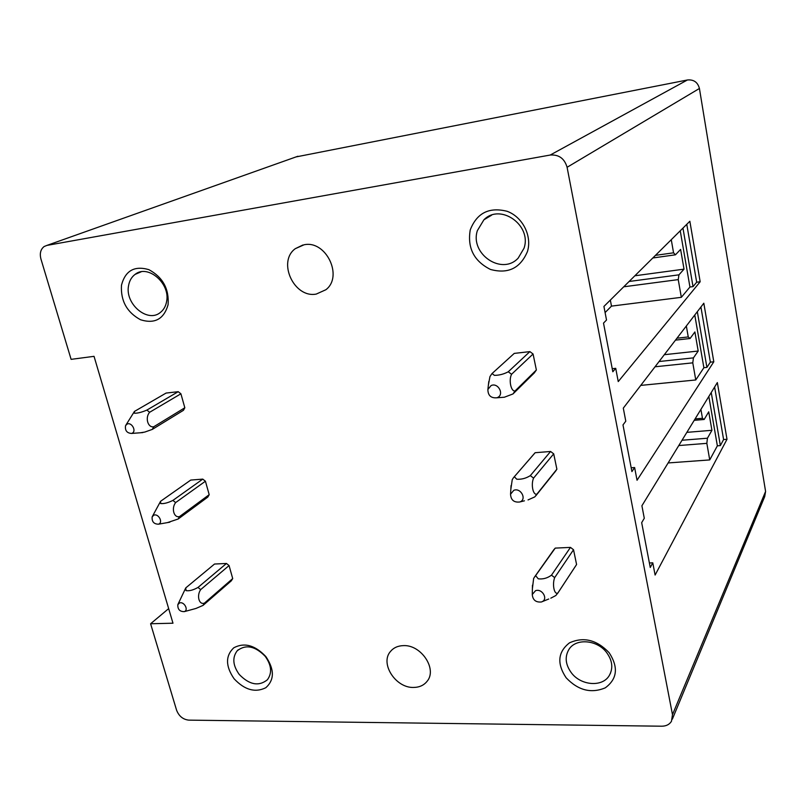 <?xml version="1.0" encoding="UTF-8"?>
<svg xmlns="http://www.w3.org/2000/svg" width="806" height="806" viewBox="0 0 806 806"><rect width="100%" height="100%" fill="white"/><g stroke="black" fill="none" stroke-linecap="round" stroke-linejoin="round"><path stroke-width="1.21" d="M152.425 516.374L160.575 501.292L190.74 480.074L202.769 479.117L205.419 481.212L209.197 494.693L207.807 497.08L178.156 519.014L179.567 516.555L209.197 494.693M553.702 549.904L555.233 548.11L570.467 547.395L573.529 549.742L576.582 564.502L575.958 565.48M650.251 567.484L641.677 522.661L644.286 518.288L641.908 505.765L717.34 382.568L727.002 439.29L655.107 575.051L652.779 562.83L650.251 567.484M488.426 384.764L489.957 376.583L491.922 373.662L514.248 353.401L529.885 351.618L533.068 353.995L536.373 369.994L534.267 372.926M680.244 230.798L689.946 287.017L681.332 297.323L678.239 279.611L678.944 274.836L684.022 269.154L634.856 275.783M684.022 269.154L680.607 249.407L675.458 254.807L652.83 257.97M700.162 281.757L618.242 381.581L615.724 368.332L612.812 371.747L603.513 323.115L606.515 320.022L603.926 306.441L689.855 221.267L700.162 281.757L696.676 282.211L693.029 286.624L682.964 228.108M295.993 156.928L687.407 79.985C693.744 79.401 697.754 82.232 699.427 88.479L765.589 491.438L764.703 496.607L672.355 719.154M168.666 608.621L150.601 623.753L176.574 710.177C178.922 716.151 182.972 719.466 188.725 720.131L661.807 726.206C666.219 726.146 669.443 724.513 671.469 721.289L672.486 714.66L765.589 491.438M672.486 714.66L567.092 167.285C564.502 158.5 558.88 154.42 550.206 155.044L46.95 245.397L44.159 246.515C40.602 249.286 39.524 253.467 40.945 259.048L71.109 359.355L94.04 356.333L172.978 623.209L150.601 623.753M477.364 230.647L483.902 219.806C500.264 202.86 532.101 225.267 524.021 248.238L518.187 258.111C501.977 275.843 469.676 253.92 477.364 230.647M527.456 251.512C532.232 235.967 522.641 216.905 507.085 211.283C489.121 206.789 476.84 212.996 470.241 229.911C467.238 247.976 473.968 261.144 490.441 269.436C508.032 274.242 520.364 268.267 527.456 251.512M128.547 285.717C129.383 280.82 131.559 277.042 135.076 274.393C147.77 263.844 170.64 283.541 166.58 301.635C165.724 306.26 163.668 309.857 160.414 312.426C147.77 323.337 124.779 303.993 128.547 285.717M168.081 304.739C169.22 288.891 162.812 277.193 148.848 269.647C134.421 265.476 125.293 270.665 121.474 285.213C120.568 300.819 126.915 312.335 140.526 319.75C154.732 324.163 163.91 319.156 168.081 304.739M304.074 244.782C325.967 239.916 343.517 276.357 325.906 289.717L316.274 294.069C294.22 298.492 277.093 261.849 295.278 248.681L304.074 244.782M571.434 672.889C580.945 685.644 602.334 687.357 609.205 675.65C613.356 668.295 612.469 660.567 606.555 652.437C597.014 639.702 575.947 638.08 569.016 649.283C564.583 656.739 565.389 664.607 571.434 672.889M609.145 652.699C618.595 667.257 617.295 678.974 605.276 687.84C591.12 693.744 578.073 690.379 566.104 677.735C556.734 663.56 557.863 651.933 569.51 642.835C583.584 636.528 596.793 639.813 609.145 652.699M239.231 674.441C249.376 684.858 258.766 686.641 267.38 679.78C272.277 673.05 271.541 665.232 265.194 656.316C255.099 645.979 245.77 644.125 237.206 650.774C232.128 657.555 232.803 665.444 239.231 674.441M265.849 656.568C274.534 669.474 274.524 679.851 265.819 687.72C255.18 692.969 244.601 689.976 234.072 678.743C225.468 666.149 225.368 655.832 233.78 647.792C244.349 642.221 255.039 645.153 265.849 656.568M413.69 687.437C419.402 687.347 423.855 685.322 427.059 681.342C437.577 669.262 421.185 644.508 403.332 645.626C397.892 645.797 393.62 647.722 390.517 651.419C379.666 663.398 395.706 688.233 413.69 687.437M615.724 368.332L612.228 368.695M713.804 361.783L637.042 480.265L634.624 467.54L631.914 471.601L622.988 424.933L625.788 421.175L623.3 408.138L703.819 303.217L713.804 361.783L710.358 362.136L706.912 367.395L697.331 311.68M634.624 467.54L631.189 467.782M652.779 562.83L649.384 562.961M610.343 300.084L611.482 306.119L605.094 312.567M678.944 274.836L629.113 281.475M678.239 279.611L623.743 286.795M675.458 254.807L673.554 252.812L655.459 255.361M681.332 297.323L611.482 306.119M673.554 252.812L671.267 239.694M693.029 286.624L689.946 287.017M686.772 224.32L696.676 282.211M534.408 453.526L535.154 452.71L550.589 451.481L553.712 453.849L556.886 469.203L555.737 470.956M184.826 407.765L183.446 410.304L152.314 429.397L153.724 426.777C147.75 427.905 144.929 417.508 149.644 412.279L146.863 410.093L178.217 391.686L180.907 393.791L184.826 407.765L153.724 426.777M125.988 424.953L134.441 411.433L166.086 393.066L178.217 391.686M204.472 603.09C199.042 605.306 196.422 595.634 200.684 589.609L197.994 587.443C193.259 590.103 189.279 591.161 186.025 590.627L185.773 587.896L214.527 564.029L226.456 563.475L229.065 565.56L232.712 578.577L231.322 580.814L203.052 605.397L204.472 603.09L232.712 578.577M694.782 315.005L703.88 367.707L695.769 379.969L692.777 362.841L693.432 357.874L698.197 351.043L664.315 354.7M693.432 357.874L659.086 361.521M692.777 362.841L655.036 366.78M698.197 351.043L694.893 331.941L690.057 338.51L675.488 340.142M690.057 338.51L688.253 336.928L676.98 338.208M695.769 379.969L640.75 385.399M688.253 336.928L686.339 325.997M706.912 367.395L703.88 367.707M700.918 307.005L710.358 362.136M708.837 396.451L717.36 445.829L709.733 459.924L706.842 443.35L707.436 438.222L711.93 430.303L686.853 432.359M707.436 438.222L682.027 440.247M706.842 443.35L678.783 445.547M711.93 430.303L708.726 411.816L704.172 419.473L694.218 420.329M704.172 419.473L702.459 418.284L695.084 418.919M709.733 459.924L668.124 462.946M702.459 418.284L700.908 409.398M727.002 439.29L723.597 439.552L720.363 445.597L711.235 392.532M720.363 445.597L717.36 445.829M714.61 387.021L723.597 439.552M152.314 429.397L144.727 432.087L140.365 432.772M132.103 433.235L131.539 433.447C126.895 433.114 124.89 430.525 125.535 425.679L127.016 424.137C131.539 421.619 136.879 431.19 132.103 433.235M146.853 410.093C141.785 412.269 137.645 413.317 134.411 413.226L134.441 411.433M180.907 393.791L149.644 412.279M497.292 397.61C504.727 394.799 498.189 382.135 491.066 385.58L487.882 389.489C487.962 395.474 490.935 398.245 496.808 397.791L497.292 397.61M533.068 353.995L511.568 374.276C508.515 380.18 511.064 391.918 515.105 390.92L512.979 393.953L504.324 397.237L499.468 397.59M511.568 374.276L508.254 371.788C503.78 374.155 499.156 375.344 494.4 375.354L492.043 373.531M534.307 372.926L512.979 393.953M515.105 390.91L536.373 369.994M529.885 351.618L508.254 371.788M519.82 501.977L519.971 501.916C527.124 499.337 520.706 487.318 513.765 490.34L510.541 494.209C510.903 500.073 513.996 502.662 519.82 501.977M510.853 489.111L512.253 479.6L513.563 477.605L535.154 452.71M519.971 501.916L524.444 500.818M553.712 453.849L533.572 478.109L530.318 475.631C526.026 478.331 521.512 479.53 516.777 479.227L514.329 476.759M533.572 478.109C530.731 484.557 533.169 495.791 536.957 494.048L534.852 496.859L528.041 499.932M536.967 494.038L556.886 469.203M550.589 451.481L530.318 475.631M160.575 501.292L160.696 503.569C163.94 503.891 168.001 502.833 172.897 500.405L175.637 502.581L205.419 481.212M172.897 500.405L202.769 479.117M158.691 524.102C163.447 522.298 158.228 512.999 153.724 515.256L152.153 516.868C151.75 521.653 153.845 524.091 158.439 524.192L158.691 524.102M179.567 516.555C173.874 518.258 171.154 508.233 175.637 502.591M167.436 522.61L178.156 519.014M541.41 601.981L542.065 601.709C548.463 598.959 542.025 588.158 535.506 590.707L532.272 594.506C532.756 599.986 535.799 602.485 541.41 601.981M532.393 588.743L533.643 578.396L555.233 548.11M542.065 601.709L548.735 599.019M573.529 549.742L554.669 577.63L551.475 575.172C547.345 578.184 542.932 579.393 538.237 578.809L535.708 575.756M554.669 577.63C552.019 584.582 554.357 595.352 557.923 592.924L555.818 595.533L550.8 598.183M557.923 592.914L576.582 564.502M570.467 547.395L551.475 575.172M200.684 589.609L229.065 565.56M197.994 587.443L226.456 563.475M184.312 611.623L184.322 611.613C189.027 610.021 183.919 601.014 179.456 603.019L177.814 604.691C177.622 609.376 179.788 611.683 184.312 611.623L195.949 608.459L203.052 605.397M177.955 604.369L185.763 587.906M193.893 609.024L195.949 608.459M550.206 155.044L687.407 79.985M567.092 167.285L699.427 88.479M46.95 245.397L297.888 156.253M483.902 219.806L491.559 215.212M135.076 274.393L141.121 271.834M295.278 248.681L302.885 245.004M610.545 673.07L609.205 675.65M238.183 649.827L237.206 650.774M131.539 433.447L142.843 432.58M496.808 397.791L504.324 397.237M487.882 389.489L488.799 381.47M513.341 393.55L534.66 372.543M510.541 494.209L511.064 485.534M535.829 495.781L555.787 470.895M513.916 477.192L534.731 453.143M158.439 524.192L169.844 522.187M532.272 594.506L532.464 585.186M557.792 593.145L576.431 564.754M534.428 577.156L554.004 549.47"/></g></svg>
